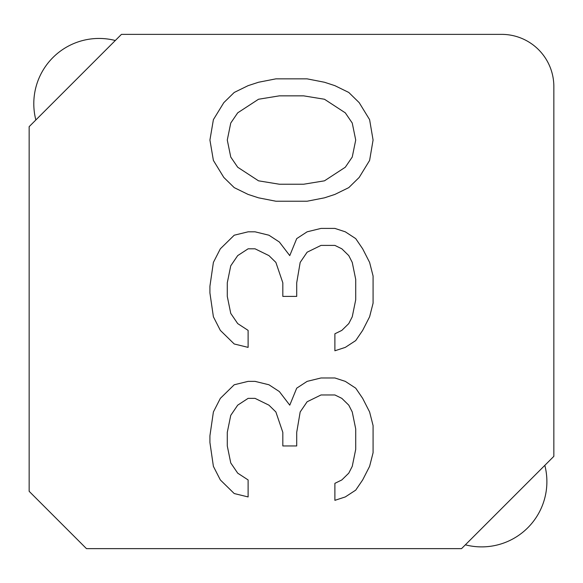 <?xml version="1.0" encoding="UTF-8"?>
<svg xmlns="http://www.w3.org/2000/svg" width="583" height="583" viewBox="0 0 583 583"><rect width="100%" height="100%" fill="white"/><g stroke="black" fill="none" stroke-linecap="round" stroke-linejoin="round"><path stroke-width="0.87" d="M121.446 34.368L29.15 126.664L29.15 491.316L86.466 548.632L461.554 548.632L553.85 456.336L553.85 86.583A52.208 52.208 0 0 0 501.642 34.368L121.446 34.368M544.828 465.358A65.26 65.26 0 0 1 465.358 544.828M35.855 119.96A65.26 65.26 0 0 1 115.31 40.504M355.717 388.169L345.304 381.369L334.89 377.973L321.007 377.973L307.124 381.369L296.711 388.169L289.766 405.163L279.352 391.565L268.938 384.773L255.048 381.369L248.11 381.369L234.22 384.773L220.338 398.364L213.393 411.962L209.924 435.756L209.924 442.555L213.393 466.349L220.338 479.94L234.22 493.539L248.11 496.935L248.11 479.94L237.696 473.141L230.751 462.946L227.283 445.951L227.283 432.353L230.751 415.358L237.696 405.163L248.11 398.364L255.048 398.364L268.938 405.163L275.876 411.962L282.821 432.353L282.821 445.951L296.711 445.951L296.711 432.353L300.179 411.962L307.124 401.767L321.007 394.968L334.89 394.968L341.835 398.364L348.78 405.163L352.249 411.962L355.717 428.957L355.717 449.347L352.249 466.349L348.78 473.141L341.835 479.94L334.89 483.343L334.89 500.338L345.304 496.935L355.717 490.135L362.662 479.94L369.607 466.349L373.076 452.751L373.076 425.561L369.607 411.962L362.662 398.364L355.717 388.169M355.717 238.615L345.304 231.815L334.89 228.412L321.007 228.412L307.124 231.815L296.711 238.615L289.766 255.609L279.352 242.011L268.938 235.211L255.048 231.815L248.11 231.815L234.22 235.211L220.338 248.81L213.393 262.401L209.924 286.195L209.924 292.994L213.393 316.788L220.338 330.386L234.22 343.977L248.11 347.381L248.11 330.386L237.696 323.587L230.751 313.392L227.283 296.397L227.283 282.799L230.751 265.804L237.696 255.609L248.11 248.81L255.048 248.81L268.938 255.609L275.876 262.401L282.821 282.799L282.821 296.397L296.711 296.397L296.711 282.799L300.179 262.401L307.124 252.206L321.007 245.407L334.89 245.407L341.835 248.81L348.78 255.609L352.249 262.401L355.717 279.403L355.717 299.793L352.249 316.788L348.78 323.587L341.835 330.386L334.89 333.782L334.89 350.777L345.304 347.381L355.717 340.581L362.662 330.386L369.607 316.788L373.076 303.189L373.076 275.999L369.607 262.401L362.662 248.81L355.717 238.615M275.876 201.222L307.124 201.222L324.476 197.826L334.89 194.423L348.78 187.624L359.194 177.429L369.607 160.434L373.076 140.037L369.607 119.646L359.194 102.652L348.78 92.457L334.89 85.657L324.476 82.254L307.124 78.858L275.876 78.858L258.524 82.254L248.11 85.657L234.22 92.457L223.806 102.652L213.393 119.646L209.924 140.037L213.393 160.434L223.806 177.429L234.22 187.624L248.11 194.423L258.524 197.826L275.876 201.222M279.352 184.228L258.524 180.825L237.696 167.234L230.751 157.038L227.283 140.037L230.751 123.042L237.696 112.847L258.524 99.248L279.352 95.852L303.648 95.852L324.476 99.248L345.304 112.847L352.249 123.042L355.717 140.037L352.249 157.038L345.304 167.234L324.476 180.825L303.648 184.228L279.352 184.228"/></g></svg>
